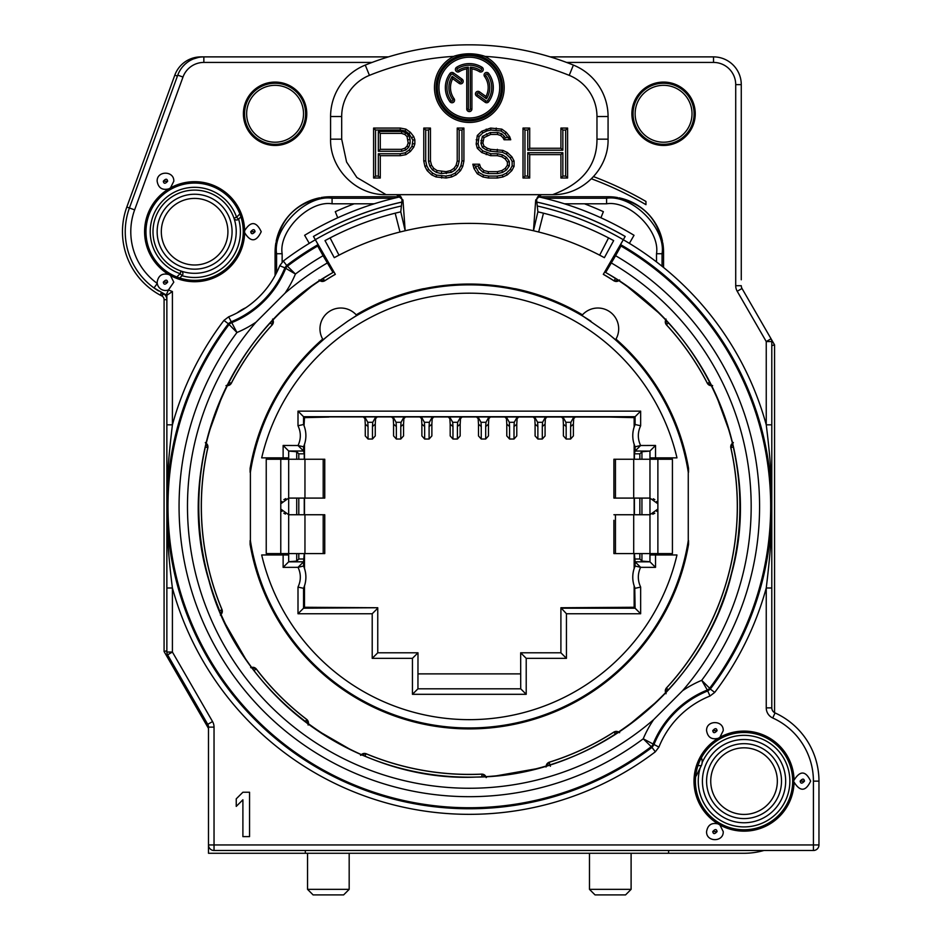<?xml version="1.0" encoding="UTF-8"?>
<svg xmlns="http://www.w3.org/2000/svg" width="942" height="942" viewBox="0 0 942 942"><rect width="100%" height="100%" fill="white"/><g stroke="black" fill="none" stroke-linecap="round" stroke-linejoin="round"><path stroke-width="1.41" d="M236.242 806.399L242.895 799.782L242.895 836.626L249.559 836.626L249.559 792.234L242.895 792.234L236.242 798.84L236.242 806.399M718.169 823.944A50.02 50.02 0 0 1 718.169 738.316L719.9 737.315A50.02 50.02 0 0 1 794.059 780.141C800.17 770.368 805.693 770.697 810.638 781.13C805.693 791.563 800.17 791.892 794.059 782.119A50.02 50.02 0 0 1 718.169 823.944C711.61 822.378 707.748 824.933 706.582 831.598C706.076 842.325 723.727 842.325 723.232 831.598L719.9 824.945M719.9 737.315L723.232 730.662C723.727 719.935 706.076 719.935 706.582 730.662C707.736 737.327 711.599 739.87 718.169 738.316M168.748 274.511A50.02 50.02 0 0 1 168.748 188.883L170.478 187.894A50.02 50.02 0 0 1 244.626 230.708C250.737 220.946 256.271 221.276 261.217 231.697C256.271 242.129 250.737 242.459 244.626 232.698A50.02 50.02 0 0 1 168.748 274.511C162.189 272.945 158.327 275.5 157.149 282.164L157.255 283.448L154.005 287.946L166.204 294.987A69.367 69.367 0 0 1 165.345 294.599M372.055 62.431L203.849 62.431A22.196 22.196 0 0 0 182.983 77.044L134.635 209.878A63.821 63.821 0 0 0 157.255 283.448A8.325 8.325 0 0 0 168.477 289.924L173.799 282.164L170.467 275.511M619.659 280.163L614.219 280.999A267.975 267.975 0 0 0 603.316 274.346L605.259 270.978L605.659 272.497L615.585 255.706L620.966 246.003L620.59 244.602L623.286 239.704A308.01 308.01 0 0 0 537.258 205.992M401.398 205.992A308.01 308.01 0 0 0 315.323 239.668M170.478 187.894L173.799 181.241C174.305 170.502 156.655 170.502 157.149 181.241C158.315 187.894 162.177 190.449 168.748 188.883M694.089 113.77A30.521 30.521 0 0 0 663.568 83.249A30.521 30.521 0 0 0 633.048 113.77A30.521 30.521 0 0 0 663.568 144.291A30.521 30.521 0 0 0 694.089 113.77M305.608 113.77A30.521 30.521 0 0 0 275.088 83.249A30.521 30.521 0 0 0 244.567 113.77A30.521 30.521 0 0 0 275.088 144.291A30.521 30.521 0 0 0 305.608 113.77M695.255 113.77A31.687 31.687 0 0 0 663.568 82.084A31.687 31.687 0 0 0 631.882 113.77A31.687 31.687 0 0 0 663.568 145.457A31.687 31.687 0 0 0 695.255 113.77M692.017 113.77A28.448 28.448 0 0 1 663.568 142.207A28.448 28.448 0 0 1 635.132 113.77A28.448 28.448 0 0 1 663.568 85.322A28.448 28.448 0 0 1 692.017 113.77M306.774 113.77A31.687 31.687 0 0 0 275.088 82.084A31.687 31.687 0 0 0 243.401 113.77A31.687 31.687 0 0 0 275.088 145.457A31.687 31.687 0 0 0 306.774 113.77M303.524 113.77A28.448 28.448 0 0 1 275.088 142.207A28.448 28.448 0 0 1 246.639 113.77A28.448 28.448 0 0 1 275.088 85.322A28.448 28.448 0 0 1 303.524 113.77M741.272 279.786L741.272 84.627A27.754 27.754 0 0 0 713.518 56.885L550.234 56.885M388.41 56.885L203.849 56.885A27.754 27.754 0 0 0 177.767 75.136L129.431 207.97A69.367 69.367 0 0 0 158.515 290.937M164.826 294.351A69.367 69.367 0 0 1 163.861 293.88L161.27 292.538L160.317 295.176A2.225 2.225 0 0 0 162.942 294.799L163.861 293.88M182.206 275.523L182.1 275.641A2.779 2.779 0 0 0 181.041 271.049A41.625 41.625 0 0 0 233.957 218.132A2.779 2.779 0 0 0 238.55 219.192L238.632 219.109A45.781 45.781 0 0 1 182.018 275.723L179.734 278.008M240.916 216.825L238.444 219.298M237.749 219.745L236.819 219.992M235.9 219.922L235.076 219.557M234.417 218.956L233.957 218.132A41.625 41.625 0 0 1 236.242 231.697M176.837 276.972L180.134 273.675A44.404 44.404 0 0 1 163.225 200.305A44.404 44.404 0 0 1 236.583 217.225L233.957 218.132A41.625 41.625 0 0 0 152.993 231.697A41.625 41.625 0 0 0 181.041 271.049L180.134 273.675L182.1 275.641A2.779 2.779 0 0 0 181.041 271.049L181.865 271.496M182.465 272.167L182.83 272.992M182.901 273.91L182.666 274.829M208.488 732.005L208.488 728.402L164.085 651.511L164.085 299.674A4.157 4.157 0 0 0 161.824 295.965L162.942 294.799L161.27 292.538M203.849 62.431L203.849 56.885L200.893 56.885A27.754 27.754 0 0 0 174.823 75.136L126.817 207.028A72.145 72.145 0 0 0 161.824 295.965A72.145 72.145 0 0 1 160.317 295.176L161.6 295.435M162.154 295.305L160.317 295.176A72.145 72.145 0 0 1 126.817 207.028L134.635 209.878M164.085 651.511L166.864 650.769M154.005 287.946L166.204 294.987A69.367 69.367 0 0 0 166.864 295.282L172.41 291.537A63.821 63.821 0 0 1 168.477 289.924L166.204 294.987A69.367 69.367 0 0 0 166.864 295.282L166.864 652.052A5.546 5.546 0 0 0 167.605 654.831L207.746 724.339A5.546 5.546 0 0 1 208.488 727.118L208.488 853.275L744.039 853.275A72.145 72.145 0 0 0 763.856 850.496L214.034 850.496L214.034 844.95L208.488 844.95A5.546 5.546 0 0 0 214.034 850.496L813.417 850.496A5.546 5.546 0 0 0 818.963 844.95L818.963 781.13A74.924 74.924 0 0 0 775.042 712.917A5.546 5.546 0 0 1 771.792 707.866L771.792 341.557A5.546 5.546 0 0 0 771.051 338.779L742.013 288.488A5.546 5.546 0 0 1 741.272 285.709L735.714 285.709L735.714 84.627A22.196 22.196 0 0 0 713.518 62.431L566.601 62.431M172.41 291.537L172.41 424.83C166.428 475.592 167.488 482.846 166.911 505.171C167.217 531.735 167.499 549.08 172.41 587.996L172.41 652.052L212.551 721.572A11.104 11.104 0 0 1 214.034 727.118L214.034 844.95L813.417 844.95L813.417 781.13A69.367 69.367 0 0 0 772.746 717.981A11.104 11.104 0 0 1 766.246 707.866L766.246 587.996C771.639 543.487 771.321 531.194 771.745 506.372C771.368 478.713 771.015 463.158 766.246 424.83L766.246 341.557L771.792 341.557M658.929 747.077A91.668 91.668 0 0 1 709.997 696.02L714.719 692.417L710.292 689.073L707.937 690.863A97.214 97.214 0 0 0 653.783 745.016L651.982 747.383L655.338 751.798L658.929 747.088L643.233 738.799A109.331 109.331 0 0 1 653.618 719.664L682.573 690.71A109.331 109.331 0 0 1 701.708 680.324L707.301 690.015A5.546 5.546 -37.4 0 0 709.656 688.225L701.708 680.324A290.242 290.242 0 0 0 615.585 255.706M653.618 719.664A281.846 281.846 0 0 1 270.036 705.711A281.846 281.846 0 0 1 256.071 322.129A109.331 109.331 0 0 1 236.948 332.514L228.364 323.765A302.37 302.37 0 0 0 651.982 747.383L643.233 738.799A290.242 290.242 0 0 1 236.948 332.514L228.659 316.806L223.937 320.41L228.364 323.765L230.719 321.964A97.214 97.214 0 0 0 284.873 267.811L295.423 274.04A290.242 290.242 0 0 1 323.071 255.706L332.997 272.497A270.754 270.754 0 0 0 262.159 680.736A270.754 270.754 0 0 0 676.497 680.736A270.754 270.754 0 0 0 605.671 272.497C708.09 329.594 763.055 460.873 731.604 573.607C704.981 687.578 593.648 776.255 476.405 777.068C356.83 782.625 238.962 696.044 208.9 580.437C173.658 466.302 228.376 330.666 332.985 272.497L333.397 270.978L335.305 274.287A268.034 268.034 0 0 0 324.625 280.798L318.997 280.163M620.59 244.602A302.37 302.37 0 0 1 710.292 689.073L709.656 688.225A301.346 301.346 0 0 0 620.966 246.003M709.997 696.02L707.301 690.015A98.239 98.239 0 0 0 652.936 744.392A5.546 5.546 -52.6 0 1 651.134 746.735A301.346 301.346 0 0 1 229 324.613A5.546 5.546 -37.4 0 1 231.355 322.812A98.239 98.239 0 0 0 285.72 268.446A5.546 5.546 127.4 0 1 287.522 266.091A301.346 301.346 0 0 1 317.69 246.003L318.066 244.602A302.37 302.37 0 0 0 286.674 265.456L295.423 274.04A109.331 109.331 0 0 1 285.037 293.174L256.083 322.129M315.346 239.715L318.066 244.602M283.318 261.028L279.727 265.738L284.873 267.811L286.674 265.456L283.318 261.028A307.916 307.916 0 0 1 315.37 239.751L333.397 270.978M317.69 246.003L323.071 255.706M167.605 654.831L172.41 652.052L166.864 652.052M818.963 844.95L813.417 844.95L813.417 850.496M771.792 345.62L774.559 344.878L774.559 712.682M771.051 338.779L766.246 341.557L737.209 291.266L742.013 288.488L774.559 344.878M634.484 853.275L635.803 853.275M538.082 196.737L608.073 196.737C641.82 199.998 660.318 218.485 663.568 252.232L663.568 267.493M662.061 266.28L662.061 253.728C666.1 228.435 632.223 194.24 606.577 198.244L544.535 198.244M394.121 198.244L332.079 198.244L330.583 196.737L400.562 196.737M374.221 203.79L332.079 203.79L332.079 198.244C306.433 194.24 272.556 228.435 276.583 253.728L275.088 252.232L275.088 275.606M321.104 197.549A55.496 55.496 0 0 1 330.583 196.737C296.836 199.998 278.337 218.485 275.088 252.232A55.496 55.496 0 0 1 275.9 242.765M600.914 217.779L603.375 211.679A323.789 323.789 0 0 0 584.452 203.79L564.435 203.79M354.204 203.79A323.789 323.789 0 0 0 335.281 211.679L337.742 217.779M332.079 203.79C309.035 200.163 278.491 230.99 282.141 253.728L282.141 262.064M656.515 261.935L656.515 253.728C660.165 230.99 629.621 200.163 606.577 203.79L584.452 203.79M609.698 417.047L634.154 417.647L634.154 426.985A27.754 27.754 0 0 0 634.154 444.33L634.154 459.237M304.502 607.26L377.754 607.743L303.548 608.202L304.502 607.26L304.502 585.853L303.548 588.314L298.002 587.09C301.087 580.46 301.099 573.866 298.037 567.32L283.13 567.367L283.13 554.979L288.688 554.979L288.688 553.59L266.233 553.59L266.233 459.237L280.775 459.237L280.775 503.782L281.964 501.485M634.743 587.455L635.108 608.202L560.902 608.202L560.902 652.794L520.667 652.794L520.714 688.814L417.942 688.814L417.989 652.794L377.754 652.794L377.754 608.202L372.208 613.748L298.002 613.748L303.548 608.202L303.548 588.314A27.754 27.754 0 0 0 303.548 566.036L303.548 561.821L298.037 567.32L303.548 566.036L303.913 566.896M304.502 585.853A27.754 27.754 0 0 0 304.502 568.497L304.502 553.59M304.502 514.744L304.502 498.094M304.502 459.237L304.502 444.33L303.548 446.791L298.037 445.519C301.099 438.96 301.087 432.378 298.002 425.749L298.002 411.148L640.654 411.148L640.654 425.749C637.569 432.378 637.557 438.96 640.619 445.519L655.526 445.46L655.526 457.859L649.968 457.859L649.968 451.088L641.938 451.736L639.853 453.82L634.402 453.82L635.108 451.018L649.968 451.088M304.502 568.497L304.03 567.202M304.254 553.59L303.548 561.821L288.688 561.821L283.13 567.367M304.254 514.744L304.254 498.094M304.254 459.237L304.254 453.82L298.802 453.82L296.718 451.736L288.688 451.088L288.688 457.859L288.688 451.088M324.755 464.795L324.755 459.237L288.688 459.237L288.688 457.859L283.13 457.859L283.13 445.46L288.688 451.018L303.548 451.018L304.254 453.82M283.13 445.46L298.037 445.519L303.548 451.018L303.548 446.791A27.754 27.754 0 0 0 303.548 424.512L303.548 416.705L629.798 417.047L303.736 416.882M303.889 417.047L304.502 417.647L304.03 425.678M303.913 425.384L303.548 424.512L298.002 425.749M304.502 444.33A27.754 27.754 0 0 0 304.502 426.985M363.377 417.047L364.943 418.613M375.587 418.613L377.153 417.047M391.684 417.047L393.25 418.613M405.46 417.047L403.894 418.613M419.979 417.047L421.557 418.613M433.756 417.047L432.19 418.613M448.286 417.047L449.852 418.613M462.063 417.047L460.497 418.613M476.593 417.047L478.159 418.613M490.37 417.047L488.804 418.613M504.888 417.047L506.466 418.613M518.677 417.047L517.099 418.613M533.196 417.047L534.762 418.613M546.972 417.047L545.406 418.613M561.503 417.047L563.069 418.613M575.279 417.047L573.713 418.613M634.154 498.094L634.154 514.744M634.154 553.59L634.154 568.497A27.754 27.754 0 0 0 634.154 585.853L634.154 607.26L560.902 607.743L566.448 613.748L566.448 658.34L526.213 658.34L526.213 694.301L412.443 694.301L412.443 658.34L372.208 658.34L372.208 613.748M328.958 417.047L304.502 417.647M478.489 424.124L478.489 435.922L481.256 439.019L481.256 426.526L478.489 424.194L478.065 417.047L481.009 422.299L481.256 426.526M488.474 424.124L488.474 435.922L485.695 439.019L481.256 439.019M506.784 424.124L506.784 435.922L509.563 439.019L509.563 426.526L506.796 424.194L506.372 417.047L509.316 422.299L509.563 426.526M516.781 424.124L516.781 435.922L514.002 439.019L509.563 439.019M535.091 424.124L535.091 435.922L537.87 439.019L537.87 426.526L535.091 424.194L534.679 417.047L537.623 422.299L537.87 426.526M545.077 424.124L545.077 435.922L542.309 439.019L537.87 439.019M563.398 424.124L563.398 435.922L566.166 439.019L566.166 426.526L563.398 424.194L562.975 417.047L565.918 422.299L566.166 426.526M573.384 424.124L573.384 435.922L570.616 439.019L566.166 439.019M365.272 424.124L365.272 435.922L368.039 439.019L368.039 426.526L365.272 424.194L364.848 417.047L367.792 422.299L368.039 426.526M375.257 424.124L375.257 435.922L372.479 439.019L368.039 439.019M393.568 424.124L393.568 435.922L396.347 439.019L396.347 426.526L393.579 424.194L393.155 417.047L396.099 422.299L396.347 426.526M403.565 424.124L403.565 435.922L400.786 439.019L396.347 439.019M421.875 424.124L421.875 435.922L424.654 439.019L424.654 426.526L421.886 424.194L421.463 417.047L424.406 422.299L424.654 426.526M431.872 424.124L431.872 435.922L429.093 439.019L424.654 439.019M450.182 424.124L450.182 435.922L452.961 439.019L452.961 426.526L450.182 424.194L449.758 417.047L452.702 422.299L452.961 426.526M460.167 424.124L460.167 435.922L457.4 439.019L452.961 439.019M401.033 422.299L400.786 426.526L403.565 424.194L403.977 417.047L401.033 422.299L396.099 422.299M372.738 422.299L372.479 426.526L375.257 424.194L375.681 417.047L372.738 422.299L367.792 422.299M570.864 422.299L570.616 426.526L573.384 424.194L573.808 417.047L570.864 422.299L565.918 422.299M542.557 422.299L542.309 426.526L545.077 424.194L545.5 417.047L542.557 422.299L537.623 422.299M514.25 422.299L514.002 426.526L516.769 424.194L517.193 417.047L514.25 422.299L509.316 422.299M485.954 422.299L485.695 426.526L488.474 424.194L488.886 417.047L485.954 422.299L481.009 422.299M457.647 422.299L457.4 426.526L460.167 424.194L460.591 417.047L457.647 422.299L452.702 422.299M429.34 422.299L429.093 426.526L431.86 424.194L432.284 417.047L429.34 422.299L424.406 422.299M421.463 417.047L421.875 424.053M432.284 417.047L431.872 424.053M393.155 417.047L393.568 424.053M403.977 417.047L403.565 424.053M364.848 417.047L365.272 424.053M375.681 417.047L375.257 424.053M562.975 417.047L563.398 424.053M573.808 417.047L573.384 424.053M534.679 417.047L535.091 424.053M545.5 417.047L545.077 424.053M506.372 417.047L506.784 424.053M517.193 417.047L516.781 424.053M478.065 417.047L478.489 424.053M488.886 417.047L488.474 424.053M449.758 417.047L450.182 424.053M460.591 417.047L460.167 424.053M298.002 411.148L303.548 416.705L635.108 416.705L634.154 417.647M640.654 411.148L635.108 416.705L635.108 424.512L640.654 425.749M634.154 426.985L635.108 424.512A27.754 27.754 0 0 0 635.108 446.791L635.108 451.018L640.619 445.519L635.108 446.791A27.754 27.754 0 0 1 635.108 424.512M634.154 444.33L634.625 445.637M634.743 445.919L635.108 446.791M613.901 548.044L613.901 553.59L649.968 553.59L649.968 554.979L655.526 554.979L655.526 567.367L649.968 561.821L649.968 554.979L649.968 561.821L635.108 561.821L634.402 553.59M634.402 514.744L634.402 498.094M634.402 459.237L634.402 453.82M655.526 567.367L640.619 567.32L635.108 561.821L635.108 566.036L640.619 567.32C637.557 573.866 637.569 580.46 640.654 587.09L640.654 613.748L566.448 613.748M634.154 568.497L635.108 566.036A27.754 27.754 0 0 0 635.108 588.314L640.654 587.09M634.154 585.853L634.625 587.149M640.654 613.748L634.154 607.26M655.526 554.979L676.968 554.979A213.245 213.245 0 0 1 261.688 554.979L283.13 554.979M283.13 457.859L261.688 457.859A213.245 213.245 0 0 1 676.968 457.859L655.526 457.859M288.688 561.821L288.688 554.979L288.688 561.821M250.113 472.248L250.113 468.386A222.489 222.489 0 0 1 322.682 339.096L323.071 339.768L331.407 332.997A221.57 221.57 0 0 0 253.151 457.859L253.127 457.859A221.582 221.582 0 0 0 250.395 472.248L250.395 540.59A221.582 221.582 0 0 0 253.127 554.979L253.151 554.979A221.57 221.57 0 0 0 685.505 554.979L685.517 554.979A221.582 221.582 0 0 0 688.261 540.59L688.261 472.248A221.582 221.582 0 0 0 685.517 457.859L685.505 457.859A221.57 221.57 0 0 0 607.249 332.997L615.585 339.768A20.806 20.806 0 0 0 610.075 311.979A20.806 20.806 0 0 0 581.956 315.429L607.249 332.997M281.964 511.341L280.775 509.045L288.688 514.744L288.688 498.094L324.755 498.094L324.755 492.536M656.692 501.485L657.881 503.782L657.881 509.045L649.968 514.744L649.968 498.094L657.881 503.782L657.881 509.045L656.692 511.341M657.881 503.782L657.881 459.237L649.968 459.237L649.968 498.094L613.901 498.094L613.901 459.237L649.968 459.237L649.968 451.018L655.526 445.46M657.881 459.237L672.423 459.237L672.423 553.59L657.881 553.59L657.881 509.045M615.456 553.59L615.456 514.744L649.968 514.744L649.968 553.59L657.881 553.59M654.784 513.213L652.806 514.238M653.253 498.765L654.831 499.649M613.901 553.59L613.901 520.29M615.456 514.744L613.901 514.744M613.901 492.536L613.901 498.094M613.901 459.237L613.901 464.795M280.775 503.782L280.775 509.045L280.775 503.782L288.688 498.094L288.688 459.237L280.775 459.237M283.872 499.613L285.85 498.589M285.402 514.073L283.825 513.178M288.688 514.744L304.961 514.744L304.961 553.59L288.688 553.59L288.688 514.744M324.755 520.29L324.755 514.744L304.961 514.744M324.755 514.744L324.755 553.59L304.961 553.59M324.755 459.237L324.755 498.094M324.755 553.59L324.755 548.044M250.113 540.59L250.113 544.441A222.489 222.489 0 0 0 688.543 544.441L688.543 540.59M712.647 385.643L707.524 383.641A267.975 267.975 0 0 0 666.171 324.578L666.029 319.079M666.029 693.748L666.171 688.249A267.975 267.975 0 0 0 730.709 447.356L733.347 442.528M546.007 767L548.88 762.313A267.975 267.975 0 0 0 614.219 731.84L619.659 732.664M360.562 755.331L365.779 753.576A267.975 267.975 0 0 0 482.092 774.088L486.39 777.515M250.678 667.607L256.071 668.69A267.975 267.975 0 0 0 307.057 719.664L308.14 725.057M205.309 442.528L207.946 447.356A267.975 267.975 0 0 0 222.171 609.957L220.416 615.173M272.627 319.079L272.485 324.578A267.975 267.975 0 0 0 231.131 383.641L226.009 385.643M335.305 274.287L335.34 274.346A267.975 267.975 0 0 0 324.437 280.999M313.474 236.477A311.696 311.696 0 0 1 401.81 202.118M536.846 202.118A311.696 311.696 0 0 1 625.182 236.477M715.932 394.51L729.909 432.908M658.246 700.365L627.56 726.117M536.705 768.707L496.446 775.808M351.613 750.232L316.983 730.238M245.497 658.752L225.503 624.122M208.747 432.908L222.453 395.251M279.833 312.956L311.143 286.674M688.543 472.248L688.543 468.386A222.489 222.489 0 0 0 615.974 339.096L615.585 339.768M581.956 315.429L582.474 314.84A222.489 222.489 0 0 0 515.345 288.735L515.062 289.618A221.57 221.57 0 0 1 590.987 321.234M513.92 289.406L514.167 288.617L515.345 288.735M514.167 288.617A222.371 222.371 0 0 0 424.489 288.617L423.311 288.735A222.489 222.489 0 0 0 356.182 314.84L356.7 315.429L347.669 321.234A221.57 221.57 0 0 1 423.594 289.618L423.311 288.735M627.513 286.674L658.187 312.414M604.387 257.672A283.036 283.036 0 0 0 599.665 255.176L608.567 237.902A302.464 302.464 0 0 0 543.475 213.186A302.464 302.464 0 0 0 540.025 212.327A302.464 302.464 0 0 1 608.567 237.902L613.654 240.61L604.387 257.672L599.665 255.176A283.036 283.036 0 0 0 537.729 231.767M535.48 231.214A283.036 283.036 0 0 0 534.526 230.99A283.036 283.036 0 0 1 535.48 231.214A283.036 283.036 0 0 0 534.526 230.99M533.725 230.802A283.036 283.036 0 0 0 485.495 223.843A283.036 283.036 0 0 1 533.725 230.802A283.036 283.036 0 0 0 485.495 223.843M453.161 223.843A283.036 283.036 0 0 0 404.93 230.802A283.036 283.036 0 0 1 453.161 223.843A283.036 283.036 0 0 0 404.93 230.802M404.13 230.99A283.036 283.036 0 0 0 403.176 231.214A283.036 283.036 0 0 1 404.13 230.99A283.036 283.036 0 0 0 403.176 231.214M400.868 231.779A283.036 283.036 0 0 0 334.269 257.672L325.002 240.61L330.089 237.902L338.99 255.176L334.269 257.672M325.249 240.469A302.464 302.464 0 0 1 325.979 240.08M327.086 239.48A302.464 302.464 0 0 1 328.522 238.726M338.99 255.176A283.036 283.036 0 0 1 399.985 232.003L395.181 213.186A302.464 302.464 0 0 1 398.631 212.327A302.464 302.464 0 0 0 395.181 213.186A302.464 302.464 0 0 0 330.089 237.902M399.643 212.091A302.464 302.464 0 0 1 400.503 211.891A302.464 302.464 0 0 0 399.643 212.091A302.464 302.464 0 0 1 400.503 211.891M538.153 211.891A302.464 302.464 0 0 1 539.012 212.091A302.464 302.464 0 0 0 538.153 211.891A302.464 302.464 0 0 1 539.012 212.091M610.133 238.726A302.464 302.464 0 0 1 611.57 239.48M612.677 240.08A302.464 302.464 0 0 1 613.407 240.469M715.166 730.521A58.274 58.274 0 0 0 714.884 730.674L717.074 730.662C716.568 728.001 715.131 728.001 712.741 730.662C713.235 733.335 714.684 733.335 717.074 730.662M309.282 243.366L304.631 235.3A317.218 317.218 0 0 1 400.809 196.69M629.374 243.366L634.025 235.3A317.218 317.218 0 0 0 537.847 196.69M733.653 447.768L733.653 447.768A5.546 5.546 0 0 0 733.771 449.228A270.554 270.554 0 0 1 719.488 609.462A5.546 5.546 0 0 0 719.064 611.582L719.488 609.462M219.074 609.368L218.838 608.65A270.554 270.554 0 0 1 204.885 449.228A5.546 5.546 0 0 0 205.003 447.768L205.003 447.768M401.81 202.071A311.743 311.743 0 0 0 313.462 236.442L333.221 270.684M623.286 239.751L625.194 236.442A311.743 311.743 0 0 0 536.846 202.071M614.219 280.999L614.031 280.798A4.157 4.157 -43 0 0 619.471 279.962M272.485 324.578L272.262 324.731A268.034 268.034 0 0 0 231.19 383.37L231.131 383.641M207.946 447.356L207.817 447.603A268.034 268.034 0 0 0 222.006 609.745L222.171 609.957M256.071 668.69L256.177 668.938A268.034 268.034 0 0 0 306.809 719.558L307.057 719.664M365.779 753.576L366.002 753.741A268.034 268.034 0 0 0 481.833 774.159L482.092 774.088M548.88 762.313L549.151 762.29A268.034 268.034 0 0 0 614.031 732.04L614.219 731.84M666.171 688.249L666.394 688.107A268.034 268.034 0 0 0 730.839 447.603L730.709 447.356M707.524 383.641L707.454 383.37A268.034 268.034 0 0 0 666.394 324.731L666.171 324.578M323.153 278.514L324.625 280.798A4.157 4.157 -137 0 1 319.185 279.962M270.272 322.894L272.262 324.731A4.157 4.157 -123 0 0 272.933 320.056M603.351 274.287A268.034 268.034 0 0 1 614.031 280.798L615.503 278.514M605.259 270.978L623.286 239.704M695.596 776.856L695.691 775.902M696.209 775.902L701.343 765.634A5.546 2.779 -90 0 0 701.366 757.804M695.408 781.13A48.643 48.643 0 0 1 744.039 732.487A48.643 48.643 0 0 1 792.681 781.13A48.643 48.643 0 0 1 744.039 829.772A48.643 48.643 0 0 1 695.408 781.13M794.059 782.119L793.458 781.118L794.059 780.141M717.074 831.598C716.568 828.925 715.131 828.925 712.741 831.598C713.235 834.259 714.684 834.259 717.074 831.598L712.741 831.598M804.48 781.13C803.985 778.469 802.537 778.469 800.147 781.13C800.641 783.791 802.089 783.791 804.48 781.13L800.147 781.13M702.414 781.13A41.625 41.625 0 0 0 744.039 822.755A41.625 41.625 0 0 0 785.663 781.13A41.625 41.625 0 0 0 744.039 739.505A41.625 41.625 0 0 0 702.414 781.13A41.625 41.625 0 0 1 744.039 739.505A41.625 41.625 0 0 1 785.663 781.13M145.975 231.697A48.643 48.643 0 0 1 194.617 183.066A48.643 48.643 0 0 1 243.248 231.697A48.643 48.643 0 0 1 194.617 280.339A48.643 48.643 0 0 1 145.975 231.697M244.626 232.698L244.626 230.708M167.641 282.164C167.146 279.503 165.698 279.503 163.307 282.164C163.814 284.837 165.25 284.837 167.641 282.164L163.307 282.164M255.058 231.697C254.552 229.036 253.115 229.036 250.725 231.697C251.22 234.37 252.668 234.37 255.058 231.697L250.725 231.697M161.317 231.697A33.3 33.3 0 0 0 194.617 264.996A33.3 33.3 0 0 0 227.917 231.697A33.3 33.3 0 0 0 194.617 198.409A33.3 33.3 0 0 0 161.317 231.697A33.3 33.3 0 0 1 194.617 198.409A33.3 33.3 0 0 1 227.917 231.697M323.754 853.275L324.79 853.275M327.651 853.275L330.1 853.275M357.501 853.275L358.219 853.275M358.667 853.275L359.868 853.275M361.704 853.275L364.001 853.275M570.346 853.275L572.642 853.275M574.479 853.275L575.68 853.275M576.115 853.275L581.143 853.275M349.176 853.275L349.176 889.354L307.551 889.354L307.551 853.275M307.551 889.354L313.097 894.9L343.63 894.9L349.176 889.354M625.559 894.9L595.026 894.9L589.48 889.354L631.105 889.354L625.559 894.9M631.105 853.275L631.105 889.354M589.48 853.275L589.48 889.354M305.326 853.275L305.326 850.496M214.034 850.496A5.546 5.546 0 0 1 208.488 844.95M668.667 850.496L668.549 853.275L644.128 853.275M417.989 673.883L520.667 673.883M377.754 608.202L377.754 652.794L372.208 658.34M417.989 652.794L412.443 658.34M417.942 688.814L412.443 694.301M520.714 688.814L526.213 694.301M520.667 652.794L526.213 658.34M560.902 608.202L560.902 652.794L566.448 658.34M304.254 559.006L298.802 559.006L296.718 561.091L288.688 561.738M649.968 561.738L641.938 561.091L639.853 559.006L634.402 559.006M296.718 451.736L296.718 459.237M296.718 498.094L296.718 514.744M296.718 553.59L296.718 561.091M298.802 453.82L298.802 459.237M298.802 498.094L298.802 514.744M298.802 553.59L298.802 559.006M423.594 289.618L424.583 289.418M424.736 289.406L424.489 288.617M423.676 289.606A221.57 221.57 0 0 1 514.98 289.606L515.062 289.618M331.407 332.997L347.669 321.234M323.071 339.768A20.806 20.806 0 0 1 328.581 311.979A20.806 20.806 0 0 1 356.7 315.429M641.938 451.736L641.938 459.237M641.938 498.094L641.938 514.744M641.938 553.59L641.938 561.091M639.853 453.82L639.853 459.237M639.853 498.094L639.853 514.744M639.853 553.59L639.853 559.006M710.739 781.13A33.3 33.3 0 0 0 744.039 814.43A33.3 33.3 0 0 0 777.338 781.13A33.3 33.3 0 0 0 744.039 747.83A33.3 33.3 0 0 0 710.739 781.13A33.3 33.3 0 0 0 744.039 814.43A33.3 33.3 0 0 0 777.338 781.13M205.179 447.003L207.817 447.603A4.157 4.157 -153 0 0 206.051 443.223M204.885 449.228L205.003 448.486M228.788 382.134L231.19 383.37A4.157 4.157 -167 0 1 227.034 385.596M221.029 614.361A4.157 4.157 143 0 0 222.006 609.745L219.51 610.793M254.022 670.574L256.177 668.938A4.157 4.157 157 0 0 251.691 667.478M308.269 724.057A4.157 4.157 113 0 0 306.809 719.558L305.161 721.713M364.954 756.238L366.002 753.741A4.157 4.157 127 0 0 361.375 754.707M486.131 777.597A4.157 4.157 73 0 0 481.833 774.159L481.963 776.867M550.387 766.27L549.151 762.29A4.157 4.157 87 0 0 546.23 766.011M618.753 732.193A4.157 4.157 43 0 0 614.031 732.04L615.491 734.313M668.384 689.944L666.394 688.107A4.157 4.157 57 0 0 665.735 692.782M733.653 448.486L733.771 449.228M732.605 443.223A4.157 4.157 -27 0 0 730.839 447.603L733.477 447.003M709.868 382.134L707.454 383.37A4.157 4.157 -13 0 0 711.622 385.596M665.723 320.056A4.157 4.157 -57 0 0 666.394 324.731L668.384 322.894M543.475 213.186L538.671 232.003L533.478 230.743L537.882 211.82L543.475 213.186A302.464 302.464 0 0 0 540.025 212.327M398.631 212.327A302.464 302.464 0 0 0 395.181 213.186L400.774 211.82L405.178 230.743L399.985 232.003M402.952 199.975L401.975 200.552C401.928 197.043 400.103 195.088 396.488 194.664L402.952 199.975L405.178 230.743C447.945 220.923 490.711 220.923 533.478 230.743L535.704 199.975L541.238 194.664L538.671 194.664M444.989 194.664L489.145 194.664M400.774 211.82L401.975 200.552M537.882 211.82L536.681 200.552C536.716 197.043 538.553 195.088 542.168 194.664L542.027 194.664M535.798 194.664L532.583 194.664M397.406 194.664L396.488 194.664M386.079 194.664L552.577 194.664C582.286 183.772 597.087 165.274 596.969 139.169L596.969 116.525A44.404 44.404 0 0 0 569.227 75.36A266.386 266.386 0 0 0 484.847 56.379A34.866 34.866 0 0 1 496.493 109.449A34.866 34.866 0 0 1 442.163 109.449A34.866 34.866 0 0 1 453.808 56.379A266.386 266.386 0 0 0 369.429 75.36A44.404 44.404 0 0 0 341.687 116.525L341.687 139.169L346.574 162L356.865 177.485L386.079 194.664C356.029 195.324 329.877 168.653 330.583 139.169L341.687 139.169M401.469 149.331L380.285 149.331L380.285 133.387L401.469 133.387L404.813 134.447L407.05 136.578L408.157 142.948L407.05 146.14L404.813 148.259L401.469 149.331L401.775 151.273L405.825 149.978L408.722 147.223L410.1 143.278L410.1 139.428L408.722 135.495L405.825 132.728L401.775 131.444L378.343 131.444L378.343 151.273L401.775 151.273M438.948 87.606A30.38 30.38 0 0 0 469.328 117.986A30.38 30.38 0 0 0 499.707 87.606A30.38 30.38 0 0 0 469.328 57.215A30.38 30.38 0 0 0 438.948 87.606M471.907 68.931A18.84 18.84 0 0 1 479.325 71.627A2.579 2.579 0 0 0 482.869 70.815A2.579 2.579 0 0 0 482.045 67.259A23.986 23.986 0 0 0 456.611 67.259A2.579 2.579 0 0 0 455.787 70.815A2.579 2.579 0 0 0 459.331 71.627A18.84 18.84 0 0 1 466.749 68.931L466.749 109.013A2.579 2.579 0 0 0 469.328 111.592A2.579 2.579 0 0 0 471.907 109.013L471.907 68.931L470.293 67.176L470.293 109.013A0.977 0.977 0 0 1 469.328 109.99A0.977 0.977 0 0 1 468.351 109.013L468.351 67.176A20.441 20.441 0 0 0 458.483 70.273A0.977 0.977 0 0 1 457.153 69.955A0.977 0.977 0 0 1 457.459 68.625A22.384 22.384 0 0 1 481.197 68.625A0.977 0.977 0 0 1 481.503 69.955A0.977 0.977 0 0 1 480.173 70.273A20.441 20.441 0 0 0 470.293 67.176M454.079 98.674A18.84 18.84 0 0 1 452.713 78.716L459.131 83.379A2.579 2.579 0 0 0 462.722 82.802A2.579 2.579 0 0 0 462.157 79.21L453.514 72.934A2.579 2.579 0 0 0 449.923 73.5A23.986 23.986 0 0 0 449.923 101.701A2.579 2.579 0 0 0 453.514 102.266A2.579 2.579 0 0 0 454.079 98.674L452.784 99.616A20.441 20.441 0 0 1 452.231 76.384L460.073 82.084A0.977 0.977 0 0 0 461.427 81.86A0.977 0.977 0 0 0 461.215 80.506L452.572 74.23A0.977 0.977 0 0 0 451.218 74.442A22.384 22.384 0 0 0 451.218 100.759A0.977 0.977 0 0 0 452.572 100.971A0.977 0.977 0 0 0 452.784 99.616M484.577 76.526A18.84 18.84 0 0 1 485.942 96.484L479.525 91.821A2.579 2.579 0 0 0 475.922 92.398A2.579 2.579 0 0 0 476.499 95.99L485.142 102.266A2.579 2.579 0 0 0 488.733 101.701A23.986 23.986 0 0 0 488.733 73.5A2.579 2.579 0 0 0 485.142 72.934A2.579 2.579 0 0 0 484.577 76.526L485.872 75.584A20.441 20.441 0 0 1 486.413 98.816L478.583 93.117A0.977 0.977 0 0 0 477.229 93.34A0.977 0.977 0 0 0 477.441 94.695L486.084 100.971A0.977 0.977 0 0 0 487.438 100.759A22.384 22.384 0 0 0 487.438 74.442A0.977 0.977 0 0 0 486.084 74.23A0.977 0.977 0 0 0 485.872 75.584M529.698 178.014L529.698 154.641L560.914 154.641L560.914 178.014L567.602 178.014L567.602 128.077L560.914 128.077L560.914 148.259L529.698 148.259L529.698 128.077L523.01 128.077L523.01 178.014L529.698 178.014L527.755 176.072L527.755 152.698L529.698 154.641M462.793 166.334L463.911 161.011L463.911 128.077L457.223 128.077L457.223 161.011L456.105 165.262L453.879 168.453L450.535 170.584L446.072 171.644L437.147 170.584L433.803 168.453L431.577 165.262L430.459 161.011L430.459 128.077L423.77 128.077L423.77 161.011L424.889 166.334L427.115 170.584L431.577 174.835L436.04 176.955L446.072 178.014L451.642 176.955L456.105 174.835L460.567 170.584L462.793 166.334L460.944 165.662L458.99 169.395L454.986 173.21L451.03 175.094L445.884 176.072L436.641 175.094L432.696 173.21L428.681 169.395L426.726 165.662L425.713 160.811L425.713 130.02L428.516 130.02L428.516 161.27L429.788 166.098L432.437 169.89L436.382 172.398L441.386 173.587L451.3 172.398L455.245 169.89L457.894 166.098L459.166 161.27L459.166 130.02L461.969 130.02L461.969 160.811L460.944 165.662M414.845 139.757L413.738 136.578L410.394 132.327L405.931 129.136L400.35 128.077L373.597 128.077L373.597 178.014L380.285 178.014L380.285 155.701L400.35 155.701L405.931 154.641L410.394 151.45L413.738 147.199L414.845 144.008L414.845 139.757L412.902 140.087L412.007 146.257L409.028 150.037L405.142 152.816L400.173 153.758L378.343 153.758L378.343 176.072L375.54 176.072L375.54 130.02L400.173 130.02L405.142 130.962L409.028 133.74L412.902 140.087M502.934 137.638L504.052 139.757L510.741 139.757L509.622 136.578L506.278 132.327L501.815 129.136L490.664 128.077L481.751 131.256L477.288 135.507L476.169 144.008L477.288 148.259L481.751 152.51L490.664 155.701L497.364 155.701L501.815 156.761L505.159 158.892L507.397 162.083L507.397 165.262L505.159 168.453L501.815 170.584L497.364 171.644L488.439 171.644L483.976 170.584L480.632 167.393L479.525 164.202L472.825 164.202L473.944 168.453L477.288 173.764L482.869 176.955L488.439 178.014L497.364 178.014L502.934 176.955L507.397 174.835L511.859 170.584L514.085 166.334L514.085 161.011L511.859 156.761L507.397 152.51L502.934 150.39L490.664 149.331L487.32 148.259L483.976 146.14L482.869 142.948L483.976 137.638L490.664 134.447L497.364 134.447L500.708 135.507L502.934 137.638L504.512 136.449L501.721 133.799L497.659 132.504L490.37 132.504L482.363 136.355L480.926 143.278L482.363 147.411L486.496 150.037L490.37 151.273L502.322 152.251L506.278 154.135L510.281 157.95L512.142 161.494L512.142 165.851L510.281 169.395L506.278 173.21L502.322 175.094L497.176 176.072L488.627 176.072L483.552 175.106L478.677 172.327L475.345 166.145L478.136 166.145L478.96 168.477L483.022 172.351L488.215 173.587L497.588 173.587L502.592 172.398L506.537 169.89L509.339 165.874L509.339 161.471L506.537 157.455L502.592 154.947L497.588 153.758L490.9 153.758L482.869 150.897L479.031 147.235L478.112 143.761L479.031 136.543L482.869 132.881L486.861 130.973L490.9 130.02L501.038 130.962L504.924 133.74L507.903 137.52L505.23 137.815L504.512 136.449M523.01 178.014L524.953 176.072L524.953 130.02L527.755 130.02L527.755 150.202L562.857 150.202L560.914 148.259M527.755 176.072L524.953 176.072M523.01 128.077L524.953 130.02M529.698 128.077L527.755 130.02M529.698 148.259L527.755 150.202M560.914 128.077L562.857 130.02L562.857 150.202M567.602 128.077L565.659 130.02L562.857 130.02M567.602 178.014L565.659 176.072L565.659 130.02M560.914 178.014L562.857 176.072L562.857 152.698L527.755 152.698M565.659 176.072L562.857 176.072M560.914 154.641L562.857 152.698M380.285 149.331L378.343 151.273M380.285 133.387L378.343 131.444M401.469 133.387L401.775 131.444M404.813 134.447L405.825 132.728M407.05 136.578L408.722 135.495M408.157 139.757L410.1 139.428M408.157 142.948L410.1 143.278M407.05 146.14L408.722 147.223M404.813 148.259L405.825 149.978M405.931 129.136L405.142 130.962M400.35 128.077L400.173 130.02M373.597 128.077L375.54 130.02M373.597 178.014L375.54 176.072M380.285 178.014L378.343 176.072M380.285 155.701L378.343 153.758M400.35 155.701L400.173 153.758M405.931 154.641L405.142 152.816M410.394 151.45L409.028 150.037M413.738 147.199L412.007 146.257M414.845 144.008L412.902 143.679M413.738 136.578L412.007 137.52M410.394 132.327L409.028 133.74M457.223 128.077L459.166 130.02M457.223 161.011L459.166 161.27M456.105 165.262L457.894 166.098M453.879 168.453L455.245 169.89M450.535 170.584L451.3 172.398M446.072 171.644L446.296 173.587M441.61 171.644L441.386 173.587M437.147 170.584L436.382 172.398M433.803 168.453L432.437 169.89M431.577 165.262L429.788 166.098M430.459 161.011L428.516 161.27M430.459 128.077L428.516 130.02M423.77 128.077L425.713 130.02M423.77 161.011L425.713 160.811M424.889 166.334L426.726 165.662M427.115 170.584L428.681 169.395M431.577 174.835L432.696 173.21M436.04 176.955L436.641 175.094M441.61 178.014L441.798 176.072M446.072 178.014L445.884 176.072M451.642 176.955L451.03 175.094M456.105 174.835L454.986 173.21M460.567 170.584L458.99 169.395M463.911 161.011L461.969 160.811M463.911 128.077L461.969 130.02M476.169 144.008L478.112 143.761M477.288 148.259L479.031 147.235M481.751 152.51L482.869 150.897M486.213 154.641L486.861 152.792M490.664 155.701L490.9 153.758M497.364 155.701L497.588 153.758M501.815 156.761L502.592 154.947M505.159 158.892L506.537 157.455M507.397 162.083L509.339 161.471M507.397 165.262L509.339 165.874M505.159 168.453L506.537 169.89M501.815 170.584L502.592 172.398M497.364 171.644L497.588 173.587M488.439 171.644L488.215 173.587M483.976 170.584L483.022 172.351M480.632 167.393L478.96 168.477M479.525 164.202L478.136 166.145M472.825 164.202L475.345 166.145M473.944 168.453L475.745 167.676M477.288 173.764L478.677 172.327M482.869 176.955L483.552 175.106M488.439 178.014L488.627 176.072M497.364 178.014L497.176 176.072M502.934 176.955L502.322 175.094M507.397 174.835L506.278 173.21M511.859 170.584L510.281 169.395M514.085 166.334L512.142 165.851M514.085 161.011L512.142 161.494M511.859 156.761L510.281 157.95M507.397 152.51L506.278 154.135M502.934 150.39L502.322 152.251M497.364 149.331L497.176 151.273M490.664 149.331L490.37 151.273M487.32 148.259L486.496 150.037M483.976 146.14L482.363 147.411M482.869 142.948L480.926 143.278M482.869 140.829L480.926 140.499M483.976 137.638L482.363 136.355M487.32 135.507L486.496 133.74M490.664 134.447L490.37 132.504M497.364 134.447L497.659 132.504M500.708 135.507L501.721 133.799M504.052 139.757L505.23 137.815M510.741 139.757L507.997 137.815M509.622 136.578L507.903 137.52M506.278 132.327L504.924 133.74M501.815 129.136L501.038 130.962M496.246 128.077L496.057 130.02M490.664 128.077L490.9 130.02M486.213 129.136L486.861 130.973M481.751 131.256L482.869 132.881M477.288 135.507L479.031 136.543M476.169 139.757L478.112 140.017M437.335 87.606A31.993 31.993 0 0 0 469.328 119.587A31.993 31.993 0 0 0 501.309 87.606A31.993 31.993 0 0 0 469.328 55.613A31.993 31.993 0 0 0 437.335 87.606M436.064 87.606A33.264 33.264 0 0 0 469.328 120.87A33.264 33.264 0 0 0 502.592 87.606A33.264 33.264 0 0 0 469.328 54.342A33.264 33.264 0 0 0 436.064 87.606M454.456 56.061L453.808 56.379A34.866 34.866 0 0 1 454.456 56.061C464.359 53.023 474.273 53.023 484.188 56.061A34.866 34.866 0 0 1 484.847 56.379L484.188 56.061M552.577 194.664C582.639 195.312 608.779 168.642 608.073 139.169L608.073 116.525A55.496 55.496 0 0 0 573.384 65.08A277.49 277.49 0 0 0 365.272 65.08A55.496 55.496 0 0 0 330.583 116.525L330.583 139.169M452.713 78.716L452.231 76.384M466.749 68.931L468.351 67.176M485.942 96.484L486.413 98.816M535.704 199.975L536.681 200.552M245.815 307.74A44.404 44.404 0 0 0 237.043 312.956M319.703 197.82A55.496 55.496 0 0 0 276.159 241.352M656.515 253.728L662.061 253.728L663.568 252.232A55.496 55.496 0 0 0 662.756 242.765M662.497 241.352A55.496 55.496 0 0 0 618.953 197.82M617.552 197.549A55.496 55.496 0 0 0 608.073 196.737L606.577 198.244L606.577 203.79M174.823 75.136L177.426 76.09L177.779 75.148M203.849 56.885L202.707 56.909M199.81 57.179L198.632 57.38M198.373 57.427L193.157 59.028M192.816 59.169L191.061 60.005M189.177 61.077L187.905 61.925M187.187 62.443L185.138 64.15M184.785 64.468L183.019 66.305M181.535 68.142L180.958 68.954M179.145 71.981L178.721 72.852M714.884 730.662L712.741 730.662M163.307 181.241C163.814 183.902 165.25 183.902 167.641 181.241C167.146 178.568 165.698 178.568 163.307 181.241L167.641 181.241M591.435 178.792A349.635 349.635 0 0 1 645.953 204.673L645.953 201.458A352.414 352.414 0 0 0 593.531 176.613M714.719 692.417A307.916 307.916 0 0 0 766.246 587.996L771.792 587.996M655.338 751.798A307.916 307.916 0 0 1 172.41 587.996L166.864 587.996L166.864 424.83L172.41 424.83A307.916 307.916 0 0 1 223.937 320.41M279.727 265.75A91.668 91.668 0 0 1 228.659 316.806M771.792 424.83L766.246 424.83A307.916 307.916 0 0 0 623.263 239.739M737.209 291.266A11.104 11.104 0 0 1 735.714 285.709M238.55 219.192L236.583 217.225L239.892 213.928M735.714 84.627L741.272 84.627A27.754 27.754 0 0 0 713.518 56.885L713.518 62.431M182.983 77.044L177.767 75.136M164.085 299.674L166.864 299.674A6.935 6.935 0 0 0 163.814 293.928M212.551 721.572L207.746 724.339A5.546 5.546 0 0 1 208.488 727.118L214.034 727.118M742.013 288.488A5.546 5.546 0 0 1 741.272 285.709M682.585 690.698A281.846 281.846 0 0 0 611.382 262.983M327.274 262.983A281.846 281.846 0 0 0 285.026 293.174M813.417 781.13L818.963 781.13A74.924 74.924 0 0 0 775.042 712.917A5.546 5.546 0 0 1 771.792 707.866L766.246 707.866M772.746 717.981L775.042 712.917M282.141 253.728L276.583 253.728L276.583 272.721M303.548 424.512A27.754 27.754 0 0 1 303.548 446.791M429.093 426.526L429.093 439.019M400.786 426.526L400.786 439.019M372.479 426.526L372.479 439.019M570.616 426.526L570.616 439.019M542.309 426.526L542.309 439.019M514.002 426.526L514.002 439.019M485.695 426.526L485.695 439.019M457.4 426.526L457.4 439.019M298.002 613.748L298.002 587.09M615.456 498.094L615.456 459.237M633.695 498.094L633.695 459.237M633.695 553.59L633.695 514.744M280.775 509.045L280.775 553.59M323.2 514.744L323.2 553.59M304.961 459.237L304.961 498.094M323.2 459.237L323.2 498.094M639.783 296.059L646.777 301.935M298.885 296.047L291.867 301.935M697.94 765.634L701.343 765.634M700.2 767.918A45.781 45.781 0 0 0 744.039 826.911A45.781 45.781 0 0 0 753.435 736.314A45.781 45.781 0 0 0 702.108 762.737M157.149 231.697A37.456 37.456 0 0 0 194.617 269.165A37.456 37.456 0 0 0 232.073 231.697A37.456 37.456 0 0 0 194.617 194.24A37.456 37.456 0 0 0 157.149 231.697M706.582 781.13A37.456 37.456 0 0 0 744.039 818.586A37.456 37.456 0 0 0 781.507 781.13A37.456 37.456 0 0 0 744.039 743.674A37.456 37.456 0 0 0 706.582 781.13M152.993 231.697A41.625 41.625 0 0 1 233.957 218.132M213.387 418.107L216.483 409.582M237.054 645.541L232.733 638.04M337.695 743.002L330.206 738.681M520.761 772.24L511.812 773.818M646.813 710.88L639.889 716.685M722.173 409.582L725.269 418.095M573.384 65.08L569.227 75.36M365.272 65.08L369.429 75.36M330.583 116.525L341.687 116.525M608.073 139.169L596.969 139.169M608.073 116.525L596.969 116.525M453.514 72.934L452.572 74.23M449.923 73.5L451.218 74.442M449.923 101.701L451.218 100.759M459.131 83.379L460.073 82.084M462.157 79.21L461.215 80.506M482.045 67.259L481.197 68.625M456.611 67.259L457.459 68.625M459.331 71.627L458.483 70.273M466.749 109.013L468.351 109.013M471.907 109.013L470.293 109.013M479.325 71.627L480.173 70.273M479.525 91.821L478.583 93.117M476.499 95.99L477.441 94.695M485.142 102.266L486.084 100.971M488.733 101.701L487.438 100.759M488.733 73.5L487.438 74.442M729.261 853.275L731.769 853.275M734.748 853.275L735.926 853.275M739.835 853.275L741.695 853.275M358.761 853.275L360.174 853.275M362.293 853.275L364.895 853.275M575.597 853.275L574.196 853.275M572.088 853.275L569.486 853.275"/></g></svg>

